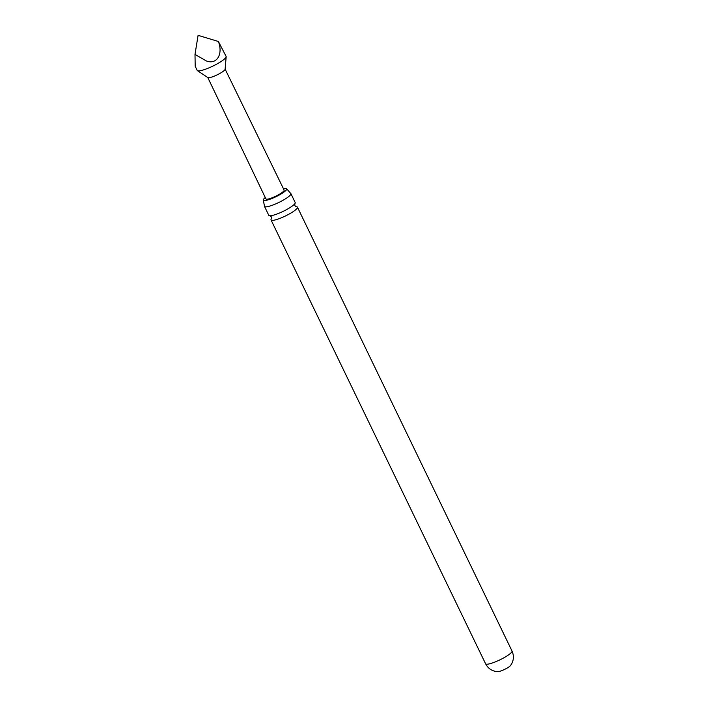 <?xml version="1.0" encoding="UTF-8"?>
<svg xmlns="http://www.w3.org/2000/svg" width="707" height="707" viewBox="0 0 707 707"><rect width="100%" height="100%" fill="white"/><g stroke="black" fill="none" stroke-linecap="round" stroke-linejoin="round"><path stroke-width="1.06" d="M264.489 206.4L268.793 215.308A14.67 2.704 -25.8 0 0 270.215 215.759A14.67 2.704 -25.8 0 0 280.034 212.789A14.67 2.704 -25.8 0 0 294.669 203.934A14.67 2.704 -25.8 0 0 295.111 203.289A14.67 2.704 -25.8 0 0 295.199 202.538L290.895 193.63A14.67 2.704 154.2 0 1 290.807 194.381A14.67 2.704 154.2 0 1 275.73 203.89A14.67 2.704 154.2 0 1 264.489 206.4A14.67 2.704 154.2 0 1 264.445 206.037L263.331 200.196A13.009 2.404 -25.8 0 0 274.767 197.28A13.009 2.404 -25.8 0 0 286.653 189.503A13.009 2.404 -25.8 0 0 286.75 188.875A13.009 2.404 -25.8 0 0 283.454 188.742M265.275 197.527A13.009 2.404 -25.8 0 0 263.393 199.498A13.009 2.404 -25.8 0 0 263.331 200.196M510.551 665.517A7.494 1.379 154.2 0 1 503.004 670.139A7.494 1.379 154.2 0 1 497.861 671.65L495.634 671.42C491.126 670.51 487.777 667.956 485.585 663.767A14.67 2.704 154.2 0 0 496.835 661.257A14.67 2.704 154.2 0 0 512.001 651.006C513.918 655.318 513.839 659.534 511.753 663.634L510.551 665.517M197.191 70.391A16.058 2.961 -25.8 0 0 197.412 70.638A16.058 2.961 -25.8 0 0 209.502 67.633A16.058 2.961 -25.8 0 0 226.16 56.737A16.058 2.961 -25.8 0 0 226.107 56.41L218.392 41.492C223.341 54.404 216.66 65.079 206.25 60.899L194.999 54.404L195.194 66.264L197.191 70.391M197.412 70.638L207.867 77.584A9.633 1.776 -25.8 0 0 215.122 75.782A9.633 1.776 -25.8 0 0 225.118 69.251L226.16 56.737M207.77 77.523L265.929 198.897A10.101 1.865 -25.8 0 0 273.68 197.165A10.101 1.865 -25.8 0 0 284.117 190.103L225.126 69.136M296.198 206.727A14.67 2.704 154.2 0 1 297.444 207.178A14.67 2.704 154.2 0 1 297.355 207.929A14.67 2.704 154.2 0 1 282.279 217.429A14.67 2.704 154.2 0 1 271.037 219.948A14.67 2.704 154.2 0 1 271.126 219.197A14.67 2.704 154.2 0 1 271.461 218.693L271.373 216.916L270.003 215.75M286.75 188.875L290.639 193.373A14.67 2.704 154.2 0 1 290.895 193.63M194.999 54.404L198.093 35.35L218.392 41.492M296.021 206.727L294.863 205.569L294.784 203.793M271.037 219.948L485.585 663.767M297.444 207.178L512.001 651.006"/></g></svg>
